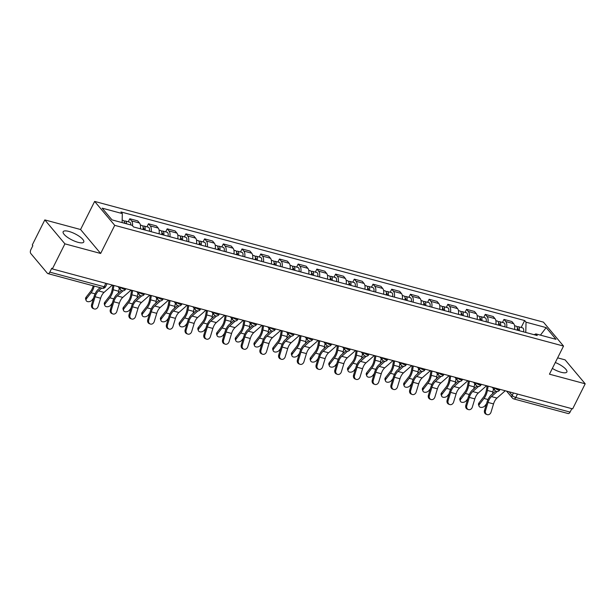 <?xml version="1.0" encoding="UTF-8"?>
<svg xmlns="http://www.w3.org/2000/svg" width="616" height="616" viewBox="0 0 616 616"><rect width="100%" height="100%" fill="white"/><g stroke="black" fill="none" stroke-linecap="round" stroke-linejoin="round"><path stroke-width="0.92" d="M78.024 242.319A11.519 3.427 26.6 0 0 83.753 242.034A11.519 3.427 26.6 0 0 79.61 236.567A11.519 3.427 26.6 0 0 68.892 231.431A11.519 3.427 26.6 0 0 63.163 231.724A11.519 3.427 26.6 0 0 67.306 237.183A11.519 3.427 26.6 0 0 78.024 242.319M552.352 368.414A11.519 3.427 26.6 0 0 561.138 372.272A11.519 3.427 26.6 0 0 566.866 371.987A11.519 3.427 26.6 0 0 555.309 362.508M44.822 219.912L64.911 243.844L52.352 268.93L572.641 408.885L585.2 383.799L549.457 374.189L563.532 346.077L543.443 322.145L94.641 201.417L80.565 229.522L44.822 219.912L32.263 244.991L32.848 245.692L30.892 249.595A2.949 1.594 -74.9 0 0 30.8 253.515L47.378 273.265A2.949 1.594 -74.9 0 0 47.871 273.596A2.949 1.594 -74.9 0 0 49.811 272.141L104.142 286.756A2.949 0.878 26.6 0 0 105.606 286.679L107.122 283.66M585.2 383.799L565.111 359.867L557.634 357.858M64.911 243.844L100.654 253.461L114.73 225.348L563.532 346.077M52.352 268.93L51.767 268.23L49.811 272.141M571.817 408.662L570.093 412.096A2.949 1.594 105.1 0 1 568.16 413.552L513.829 398.937A2.949 1.594 -74.9 0 0 515.761 397.482L570.093 412.096M514.545 329.445A6.791 3.673 -74.9 0 0 513.682 323.677L511.896 321.544L503.98 319.419L505.767 321.544A6.791 3.673 105.1 0 1 506.629 327.312M502.456 322.453L503.98 319.419M495.834 324.409A6.791 3.673 -74.9 0 0 494.971 318.641L493.185 316.516L485.269 314.383L487.056 316.509A6.791 3.673 105.1 0 1 487.918 322.276M483.745 317.425L485.269 314.383M477.123 319.373A6.791 3.673 -74.9 0 0 476.26 313.606L474.474 311.48L466.558 309.348L468.345 311.48A6.791 3.673 105.1 0 1 469.207 317.248M465.042 312.389L466.558 309.348M458.42 314.345A6.791 3.673 -74.9 0 0 457.549 308.577L455.763 306.445L447.847 304.319L449.634 306.445A6.791 3.673 105.1 0 1 450.504 312.212M446.33 307.353L447.847 304.319M439.708 309.309A6.791 3.673 -74.9 0 0 438.838 303.542L437.052 301.416L429.136 299.284L430.923 301.416A6.791 3.673 105.1 0 1 431.793 307.184M427.62 302.325L429.136 299.284M420.998 304.273A6.791 3.673 -74.9 0 0 420.127 298.506L418.341 296.381L410.425 294.255L412.212 296.381A6.791 3.673 105.1 0 1 413.082 302.148M408.908 297.289L410.425 294.255M402.287 299.245A6.791 3.673 -74.9 0 0 401.416 293.478L399.638 291.345L391.714 289.22L393.501 291.345A6.791 3.673 105.1 0 1 394.371 297.112M390.197 292.254L391.714 289.22M383.575 294.209A6.791 3.673 -74.9 0 0 382.713 288.442L380.927 286.317L373.011 284.184L374.798 286.317A6.791 3.673 105.1 0 1 375.66 292.084M371.486 287.225L373.011 284.184M364.865 289.181A6.791 3.673 -74.9 0 0 364.002 283.414L362.216 281.281L354.3 279.156L356.087 281.281A6.791 3.673 105.1 0 1 356.949 287.048M352.775 282.19L354.3 279.156M346.154 284.145A6.791 3.673 -74.9 0 0 345.291 278.378L343.505 276.245L335.589 274.12L337.375 276.245A6.791 3.673 105.1 0 1 338.238 282.012M334.065 277.154L335.589 274.12M327.442 279.11A6.791 3.673 -74.9 0 0 326.58 273.342L324.794 271.217L316.878 269.084L318.665 271.217A6.791 3.673 105.1 0 1 319.527 276.984M315.353 272.126L316.878 269.084M308.731 274.082A6.791 3.673 -74.9 0 0 307.869 268.314L306.083 266.181L298.167 264.056L299.954 266.181A6.791 3.673 105.1 0 1 300.816 271.949M296.642 267.09L298.167 264.056M290.02 269.046A6.791 3.673 -74.9 0 0 289.158 263.278L287.372 261.153L279.456 259.02L281.243 261.145A6.791 3.673 105.1 0 1 282.105 266.913M277.939 262.062L279.456 259.02M271.317 264.01A6.791 3.673 -74.9 0 0 270.447 258.243L268.661 256.117L260.745 253.985L262.531 256.117A6.791 3.673 105.1 0 1 263.402 261.885M259.228 257.026L260.745 253.985M252.606 258.982A6.791 3.673 -74.9 0 0 251.736 253.215L249.95 251.082L242.034 248.956L243.82 251.082A6.791 3.673 105.1 0 1 244.691 256.849M240.517 251.99L242.034 248.956M233.895 253.946A6.791 3.673 -74.9 0 0 233.025 248.179L231.239 246.054L223.323 243.921L225.11 246.054A6.791 3.673 105.1 0 1 225.98 251.821M221.806 246.962L223.323 243.921M215.184 248.91A6.791 3.673 -74.9 0 0 214.314 243.143L212.535 241.018L204.612 238.885L206.399 241.018A6.791 3.673 105.1 0 1 207.269 246.785M203.095 241.926L204.612 238.885M196.473 243.882A6.791 3.673 -74.9 0 0 195.611 238.115L193.824 235.982L185.909 233.857L187.695 235.982A6.791 3.673 105.1 0 1 188.558 241.749M184.384 236.89L185.909 233.857M177.762 238.846A6.791 3.673 -74.9 0 0 176.9 233.079L175.113 230.954L167.198 228.821L168.984 230.954A6.791 3.673 105.1 0 1 169.847 236.721M165.673 231.862L167.198 228.821M159.051 233.81A6.791 3.673 -74.9 0 0 158.189 228.051L156.402 225.918L148.487 223.793L150.273 225.918A6.791 3.673 105.1 0 1 151.136 231.685M146.962 226.827L148.487 223.793M140.34 228.782A6.791 3.673 -74.9 0 0 139.478 223.015L137.691 220.882L129.776 218.757L131.562 220.882A6.791 3.673 105.1 0 1 132.555 225.787M128.251 221.791L129.776 218.757M525.787 332.463L526.025 322.183L546.169 327.604L556.009 339.324L535.858 333.903L534.126 334.711M526.025 322.183L524.647 320.543L120.936 211.942L122.314 213.583L102.164 208.162L112.004 219.889L132.155 225.31L133.526 226.95L537.237 335.543L535.858 333.903M94.641 201.417L114.73 225.348M80.565 229.522L100.654 253.461M521.167 327.489L524.647 320.543M122.314 213.583L122.107 222.607M546.169 327.604L540.44 335.135M485.508 410.68A3.396 2.849 111.3 0 0 487.033 414.583A3.396 2.849 111.3 0 0 491.029 412.166L493.532 403.927L488.011 402.44L485.508 410.68L484.538 410.302L487.04 402.063A11.073 5.991 105.1 0 1 491.214 394.987L495.649 391.075M487.033 414.583L486.062 414.206A3.396 2.849 -68.7 0 1 484.538 410.302M497.251 391.483L491.46 396.588A9.155 4.951 -74.9 0 0 488.011 402.44M505.266 390.76L496.981 398.075A9.155 4.951 -74.9 0 0 493.532 403.927M479.032 406.152L478.555 404.797A3.396 2.248 -19.6 0 1 478.994 402.91L479.471 404.265A3.396 2.248 160.4 0 0 479.032 406.152A3.396 2.248 160.4 0 0 481.673 407.407A3.396 2.248 160.4 0 0 484.992 405.752L486.517 403.796M518.195 330.422A1.771 0.955 -74.9 0 0 517.71 328.544A1.771 0.955 -74.9 0 0 517.363 328.559M519.196 330.692A3.688 1.994 -74.9 0 0 518.202 326.688A3.688 1.994 -74.9 0 0 517.04 326.957M523.515 331.855A3.688 1.994 -74.9 0 0 522.522 327.851L518.202 326.688M517.155 330.145A3.688 1.994 -74.9 0 0 516.17 326.141L514.576 325.718M487.133 385.885L486.324 390.475A9.155 4.951 105.1 0 1 483.529 397.097L478.994 402.91M479.471 404.265L484.007 398.452A11.073 5.991 -74.9 0 0 487.395 390.436L488.149 386.155M492.469 393.878A11.073 5.991 -74.9 0 0 492.916 391.922L493.47 388.742M466.805 405.651A3.396 2.849 111.3 0 0 468.322 409.555A3.396 2.849 111.3 0 0 472.318 407.13L474.82 398.891L469.3 397.412L466.805 405.651L465.827 405.266L468.329 397.035A11.073 5.991 105.1 0 1 472.503 389.951L476.938 386.04M468.322 409.555L467.352 409.178A3.396 2.849 -68.7 0 1 465.827 405.266M478.54 386.448L472.749 391.56A9.155 4.951 -74.9 0 0 469.3 397.412M486.555 385.731L478.27 393.039A9.155 4.951 -74.9 0 0 474.82 398.891M448.094 400.616A3.396 2.849 111.3 0 0 449.618 404.52A3.396 2.849 111.3 0 0 453.607 402.102L456.11 393.863L450.596 392.377L448.094 400.616L447.124 400.238L449.618 391.999A11.073 5.991 105.1 0 1 453.792 384.915L458.227 381.004M449.618 404.52L448.64 404.142A3.396 2.849 -68.7 0 1 447.124 400.238M459.829 381.412L454.038 386.525A9.155 4.951 -74.9 0 0 450.596 392.377M467.844 380.696L459.559 388.011A9.155 4.951 -74.9 0 0 456.11 393.863M460.321 401.116L459.844 399.761A3.396 2.248 -19.6 0 1 460.283 397.882L460.768 399.23A3.396 2.248 160.4 0 0 460.321 401.116A3.396 2.248 160.4 0 0 462.963 402.371A3.396 2.248 160.4 0 0 466.281 400.716L467.806 398.76M499.484 325.387A1.771 0.955 -74.9 0 0 498.998 323.508A1.771 0.955 -74.9 0 0 498.652 323.531M500.485 325.656A3.688 1.994 -74.9 0 0 499.499 321.66A3.688 1.994 -74.9 0 0 498.329 321.922M504.804 326.819A3.688 1.994 -74.9 0 0 503.811 322.822L499.499 321.66M498.444 325.109A3.688 1.994 -74.9 0 0 497.458 321.105L495.865 320.682M468.422 380.85L467.613 385.439A9.155 4.951 105.1 0 1 464.818 392.061L460.283 397.882M460.768 399.23L465.296 393.416A11.073 5.991 -74.9 0 0 468.684 385.4L469.438 381.127M473.758 388.842A11.073 5.991 -74.9 0 0 474.205 386.887L474.759 383.714M441.618 396.08L441.133 394.733A3.396 2.248 -19.6 0 1 441.572 392.846L442.057 394.202A3.396 2.248 160.4 0 0 441.618 396.08A3.396 2.248 160.4 0 0 444.252 397.343A3.396 2.248 160.4 0 0 447.57 395.688L449.095 393.724M480.773 320.358A1.771 0.955 -74.9 0 0 480.288 318.48A1.771 0.955 -74.9 0 0 479.941 318.495M481.774 320.628A3.688 1.994 -74.9 0 0 480.788 316.624A3.688 1.994 -74.9 0 0 479.618 316.886M486.093 321.791A3.688 1.994 -74.9 0 0 485.1 317.787L480.788 316.624M479.733 320.081A3.688 1.994 -74.9 0 0 478.748 316.077L477.161 315.646M449.711 375.814L448.91 380.403A9.155 4.951 105.1 0 1 446.107 387.033L441.572 392.846M442.057 394.202L446.592 388.388A11.073 5.991 -74.9 0 0 449.973 380.372L450.727 376.091M455.047 383.814A11.073 5.991 -74.9 0 0 455.493 381.851L456.048 378.678M429.383 395.58A3.396 2.849 111.3 0 0 430.907 399.484A3.396 2.849 111.3 0 0 434.896 397.066L437.398 388.827L431.885 387.341L429.383 395.58L428.413 395.202L430.915 386.964A11.073 5.991 105.1 0 1 435.081 379.887L439.516 375.976M430.907 399.484L429.937 399.106A3.396 2.849 -68.7 0 1 428.413 395.202M441.118 376.384L435.335 381.489A9.155 4.951 -74.9 0 0 431.885 387.341M449.133 375.66L440.848 382.975A9.155 4.951 -74.9 0 0 437.398 388.827M410.672 390.552A3.396 2.849 111.3 0 0 412.196 394.456A3.396 2.849 111.3 0 0 416.185 392.03L418.688 383.799L413.174 382.313L410.672 390.552L409.702 390.167L412.204 381.935A11.073 5.991 105.1 0 1 416.37 374.851L420.805 370.94M412.196 394.456L411.226 394.078A3.396 2.849 -68.7 0 1 409.702 390.167M422.407 371.348L416.624 376.461A9.155 4.951 -74.9 0 0 413.174 382.313M430.422 370.632L422.137 377.939A9.155 4.951 -74.9 0 0 418.688 383.799M391.961 385.516A3.396 2.849 111.3 0 0 393.485 389.42A3.396 2.849 111.3 0 0 397.474 387.002L399.977 378.763L394.463 377.277L391.961 385.516L390.991 385.139L393.493 376.9A11.073 5.991 105.1 0 1 397.667 369.816L402.094 365.912M393.485 389.42L392.515 389.043A3.396 2.849 -68.7 0 1 390.991 385.139M403.703 366.312L397.913 371.425A9.155 4.951 -74.9 0 0 394.463 377.277M411.711 365.596L403.426 372.911A9.155 4.951 -74.9 0 0 399.977 378.763M422.907 391.052L422.422 389.697A3.396 2.248 -19.6 0 1 422.861 387.81L423.346 389.166A3.396 2.248 160.4 0 0 422.907 391.052A3.396 2.248 160.4 0 0 425.541 392.307A3.396 2.248 160.4 0 0 428.859 390.652L430.384 388.696M462.062 315.323A1.771 0.955 -74.9 0 0 461.577 313.444A1.771 0.955 -74.9 0 0 461.23 313.467M463.063 315.592A3.688 1.994 -74.9 0 0 462.077 311.588A3.688 1.994 -74.9 0 0 460.907 311.858M467.382 316.755A3.688 1.994 -74.9 0 0 466.389 312.751L462.077 311.588M461.022 315.046A3.688 1.994 -74.9 0 0 460.037 311.041L458.45 310.618M431 370.786L430.199 375.375A9.155 4.951 105.1 0 1 427.396 381.997L422.861 387.81M423.346 389.166L427.881 383.352A11.073 5.991 -74.9 0 0 431.269 375.337L432.016 371.055M436.336 378.778A11.073 5.991 -74.9 0 0 436.783 376.823L437.337 373.642M404.196 386.016L403.711 384.661A3.396 2.248 -19.6 0 1 404.15 382.782L404.635 384.13A3.396 2.248 160.4 0 0 404.196 386.016A3.396 2.248 160.4 0 0 406.83 387.272A3.396 2.248 160.4 0 0 410.148 385.616L411.673 383.66M443.351 310.287A1.771 0.955 -74.9 0 0 442.865 308.408A1.771 0.955 -74.9 0 0 442.519 308.431M444.352 310.556A3.688 1.994 -74.9 0 0 443.366 306.56A3.688 1.994 -74.9 0 0 442.203 306.822M448.671 311.719A3.688 1.994 -74.9 0 0 447.686 307.723L443.366 306.56M442.319 310.01A3.688 1.994 -74.9 0 0 441.325 306.013L439.739 305.582M412.289 365.75L411.488 370.339A9.155 4.951 105.1 0 1 408.685 376.969L404.15 382.782M404.635 384.13L409.17 378.316A11.073 5.991 -74.9 0 0 412.558 370.301L413.305 366.027M417.625 373.743A11.073 5.991 -74.9 0 0 418.072 371.787L418.634 368.614M385.485 380.981L385 379.633A3.396 2.248 -19.6 0 1 385.439 377.747L385.924 379.102A3.396 2.248 160.4 0 0 385.485 380.981A3.396 2.248 160.4 0 0 388.119 382.243A3.396 2.248 160.4 0 0 391.437 380.588L392.97 378.632M424.64 305.259A1.771 0.955 -74.9 0 0 424.155 303.38A1.771 0.955 -74.9 0 0 423.808 303.395M425.641 305.528A3.688 1.994 -74.9 0 0 424.655 301.524A3.688 1.994 -74.9 0 0 423.492 301.794M429.96 306.691A3.688 1.994 -74.9 0 0 428.975 302.687L424.655 301.524M423.608 304.982A3.688 1.994 -74.9 0 0 422.615 300.978L421.028 300.546M393.578 360.722L392.777 365.303A9.155 4.951 105.1 0 1 389.974 371.933L385.439 377.747M385.924 379.102L390.459 373.288A11.073 5.991 -74.9 0 0 393.847 365.273L394.594 360.991M398.922 368.715A11.073 5.991 -74.9 0 0 399.361 366.751L399.923 363.579M373.25 380.48A3.396 2.849 111.3 0 0 374.774 384.392A3.396 2.849 111.3 0 0 378.771 381.966L381.265 373.727L375.752 372.249L373.25 380.48L372.28 380.103L374.782 371.864A11.073 5.991 105.1 0 1 378.955 364.788L383.383 360.876M374.774 384.392L373.804 384.007A3.396 2.849 -68.7 0 1 372.28 380.103M384.992 361.284L379.202 366.389A9.155 4.951 -74.9 0 0 375.752 372.249M393 360.56L384.715 367.875A9.155 4.951 -74.9 0 0 381.265 373.727M366.774 375.952L366.289 374.597A3.396 2.248 -19.6 0 1 366.728 372.711L367.213 374.066A3.396 2.248 160.4 0 0 366.774 375.952A3.396 2.248 160.4 0 0 369.415 377.208A3.396 2.248 160.4 0 0 372.734 375.552L374.259 373.596M405.929 300.223A1.771 0.955 -74.9 0 0 405.443 298.344A1.771 0.955 -74.9 0 0 405.097 298.367M406.937 300.493A3.688 1.994 -74.9 0 0 405.944 296.488A3.688 1.994 -74.9 0 0 404.781 296.758M411.249 301.655A3.688 1.994 -74.9 0 0 410.264 297.651L405.944 296.488M404.897 299.946A3.688 1.994 -74.9 0 0 403.903 295.942L402.317 295.518M374.867 355.686L374.066 360.275A9.155 4.951 105.1 0 1 371.263 366.897L366.728 372.711M367.213 374.066L371.748 368.252A11.073 5.991 -74.9 0 0 375.136 360.237L375.883 355.956M380.211 363.679A11.073 5.991 -74.9 0 0 380.65 361.723L381.212 358.55M354.539 375.452A3.396 2.849 111.3 0 0 356.063 379.356A3.396 2.849 111.3 0 0 360.06 376.93L362.562 368.699L357.041 367.213L354.539 375.452L353.569 375.067L356.071 366.836A11.073 5.991 105.1 0 1 360.245 359.752L364.672 355.84M356.063 379.356L355.093 378.979A3.396 2.849 -68.7 0 1 353.569 375.067M366.281 356.248L360.491 361.361A9.155 4.951 -74.9 0 0 357.041 367.213M374.289 355.532L366.004 362.847A9.155 4.951 -74.9 0 0 362.562 368.699M348.063 370.917L347.578 369.562A3.396 2.248 -19.6 0 1 348.017 367.683L348.502 369.038A3.396 2.248 160.4 0 0 348.063 370.917A3.396 2.248 160.4 0 0 350.704 372.172A3.396 2.248 160.4 0 0 354.023 370.516L355.548 368.56M387.218 295.195A1.771 0.955 -74.9 0 0 386.733 293.316A1.771 0.955 -74.9 0 0 386.386 293.332M388.226 295.464A3.688 1.994 -74.9 0 0 387.233 291.46A3.688 1.994 -74.9 0 0 386.07 291.722M392.538 296.619A3.688 1.994 -74.9 0 0 391.553 292.623L387.233 291.46M386.186 294.91A3.688 1.994 -74.9 0 0 385.192 290.914L383.606 290.483M356.163 350.65L355.355 355.24A9.155 4.951 105.1 0 1 352.552 361.869L348.017 367.683M348.502 369.038L353.037 363.217A11.073 5.991 -74.9 0 0 356.425 355.201L357.18 350.928M361.5 358.643A11.073 5.991 -74.9 0 0 361.939 356.687L362.501 353.515M335.828 370.416A3.396 2.849 111.3 0 0 337.352 374.32A3.396 2.849 111.3 0 0 341.349 371.902L343.851 363.663L338.33 362.177L335.828 370.416L334.858 370.039L337.36 361.8A11.073 5.991 105.1 0 1 341.534 354.724L345.961 350.812M337.352 374.32L336.382 373.943A3.396 2.849 -68.7 0 1 334.858 370.039M347.57 351.22L341.78 356.325A9.155 4.951 -74.9 0 0 338.33 362.177M355.586 350.496L347.301 357.811A9.155 4.951 -74.9 0 0 343.851 363.663M329.352 365.889L328.867 364.533A3.396 2.248 -19.6 0 1 329.314 362.647L329.791 364.002A3.396 2.248 160.4 0 0 329.352 365.889A3.396 2.248 160.4 0 0 331.993 367.144A3.396 2.248 160.4 0 0 335.312 365.488L336.837 363.532M368.514 290.159A1.771 0.955 -74.9 0 0 368.022 288.28A1.771 0.955 -74.9 0 0 367.675 288.296M369.515 290.429A3.688 1.994 -74.9 0 0 368.522 286.425A3.688 1.994 -74.9 0 0 367.359 286.694M373.835 291.591A3.688 1.994 -74.9 0 0 372.842 287.587L368.522 286.425M367.475 289.882A3.688 1.994 -74.9 0 0 366.481 285.878L364.895 285.447M337.452 345.622L336.644 350.204A9.155 4.951 105.1 0 1 333.841 356.833L329.314 362.647M329.791 364.002L334.326 358.189A11.073 5.991 -74.9 0 0 337.714 350.173L338.469 345.892M342.789 353.615A11.073 5.991 -74.9 0 0 343.235 351.659L343.79 348.479M317.117 365.38A3.396 2.849 111.3 0 0 318.641 369.292A3.396 2.849 111.3 0 0 322.638 366.866L325.14 358.627L319.619 357.149L317.117 365.38L316.147 365.003L318.649 356.764A11.073 5.991 105.1 0 1 322.822 349.688L327.25 345.776M318.641 369.292L317.671 368.907A3.396 2.849 -68.7 0 1 316.147 365.003M328.859 346.184L323.069 351.297A9.155 4.951 -74.9 0 0 319.619 357.149M336.875 345.46L328.59 352.775A9.155 4.951 -74.9 0 0 325.14 358.627M310.641 360.853L310.164 359.498A3.396 2.248 -19.6 0 1 310.603 357.619L311.08 358.966A3.396 2.248 160.4 0 0 310.641 360.853A3.396 2.248 160.4 0 0 313.282 362.108A3.396 2.248 160.4 0 0 316.601 360.452L318.125 358.497M349.803 285.123A1.771 0.955 -74.9 0 0 349.318 283.245A1.771 0.955 -74.9 0 0 348.972 283.268M350.804 285.393A3.688 1.994 -74.9 0 0 349.811 281.397A3.688 1.994 -74.9 0 0 348.648 281.658M355.124 286.555A3.688 1.994 -74.9 0 0 354.131 282.551L349.811 281.397M348.764 284.846A3.688 1.994 -74.9 0 0 347.778 280.842L346.184 280.419M318.741 340.586L317.933 345.176A9.155 4.951 105.1 0 1 315.138 351.798L310.603 357.619M311.08 358.966L315.615 353.153A11.073 5.991 -74.9 0 0 319.003 345.137L319.758 340.864M324.078 348.579A11.073 5.991 -74.9 0 0 324.524 346.623L325.079 343.451M298.406 360.352A3.396 2.849 111.3 0 0 299.93 364.256A3.396 2.849 111.3 0 0 303.927 361.838L306.429 353.599L300.908 352.113L298.406 360.352L297.436 359.975L299.938 351.736A11.073 5.991 105.1 0 1 304.111 344.652L308.547 340.74M299.93 364.256L298.96 363.879A3.396 2.849 -68.7 0 1 297.436 359.975M310.148 341.149L304.358 346.261A9.155 4.951 -74.9 0 0 300.908 352.113M318.164 340.432L309.879 347.747A9.155 4.951 -74.9 0 0 306.429 353.599M279.702 355.317A3.396 2.849 111.3 0 0 281.219 359.22A3.396 2.849 111.3 0 0 285.216 356.803L287.718 348.564L282.197 347.077L279.702 355.317L278.725 354.939L281.227 346.7A11.073 5.991 105.1 0 1 285.4 339.624L289.836 335.712M281.219 359.22L280.249 358.843A3.396 2.849 -68.7 0 1 278.725 354.939M291.437 336.12L285.647 341.226A9.155 4.951 -74.9 0 0 282.197 347.077M299.453 335.397L291.168 342.712A9.155 4.951 -74.9 0 0 287.718 348.564M260.991 350.288A3.396 2.849 111.3 0 0 262.516 354.192A3.396 2.849 111.3 0 0 266.505 351.767L269.007 343.528L263.494 342.049L260.991 350.288L260.021 349.903L262.516 341.664A11.073 5.991 105.1 0 1 266.69 334.588L271.125 330.676M262.516 354.192L261.538 353.815A3.396 2.849 -68.7 0 1 260.021 349.903M272.726 331.085L266.936 336.197A9.155 4.951 -74.9 0 0 263.494 342.049M280.742 330.369L272.457 337.676A9.155 4.951 -74.9 0 0 269.007 343.528M242.28 345.253A3.396 2.849 111.3 0 0 243.805 349.156A3.396 2.849 111.3 0 0 247.794 346.739L250.296 338.5L244.783 337.014L242.28 345.253L241.31 344.875L243.813 336.636A11.073 5.991 105.1 0 1 247.979 329.552L252.414 325.641M243.805 349.156L242.835 348.779A3.396 2.849 -68.7 0 1 241.31 344.875M254.015 326.049L248.233 331.162A9.155 4.951 -74.9 0 0 244.783 337.014M262.031 325.333L253.746 332.648A9.155 4.951 -74.9 0 0 250.296 338.5M223.57 340.217A3.396 2.849 111.3 0 0 225.094 344.121A3.396 2.849 111.3 0 0 229.083 341.703L231.585 333.464L226.072 331.978L223.57 340.217L222.599 339.84L225.102 331.601A11.073 5.991 105.1 0 1 229.268 324.524L233.703 320.613M225.094 344.121L224.124 343.743A3.396 2.849 -68.7 0 1 222.599 339.84M235.304 321.021L229.522 326.126A9.155 4.951 -74.9 0 0 226.072 331.978M243.32 320.297L235.035 327.612A9.155 4.951 -74.9 0 0 231.585 333.464M204.859 335.189A3.396 2.849 111.3 0 0 206.383 339.093A3.396 2.849 111.3 0 0 210.372 336.667L212.874 328.436L207.361 326.95L204.859 335.189L203.888 334.804L206.391 326.572A11.073 5.991 105.1 0 1 210.564 319.488L214.992 315.577M206.383 339.093L205.413 338.715A3.396 2.849 -68.7 0 1 203.888 334.804M216.601 315.985L210.811 321.098A9.155 4.951 -74.9 0 0 207.361 326.95M224.609 315.269L216.324 322.576A9.155 4.951 -74.9 0 0 212.874 328.436M291.93 355.817L291.453 354.462A3.396 2.248 -19.6 0 1 291.892 352.583L292.369 353.938A3.396 2.248 160.4 0 0 291.93 355.817A3.396 2.248 160.4 0 0 294.571 357.072A3.396 2.248 160.4 0 0 297.89 355.417L299.415 353.461M331.092 280.095A1.771 0.955 -74.9 0 0 330.607 278.216A1.771 0.955 -74.9 0 0 330.261 278.232M332.093 280.365A3.688 1.994 -74.9 0 0 331.1 276.361A3.688 1.994 -74.9 0 0 329.937 276.623M336.413 281.52A3.688 1.994 -74.9 0 0 335.42 277.523L331.1 276.361M330.053 279.81A3.688 1.994 -74.9 0 0 329.067 275.814L327.473 275.383M300.031 335.551L299.222 340.14A9.155 4.951 105.1 0 1 296.427 346.77L291.892 352.583M292.369 353.938L296.904 348.117A11.073 5.991 -74.9 0 0 300.292 340.109L301.047 335.828M305.367 343.543A11.073 5.991 -74.9 0 0 305.813 341.587L306.368 338.415M273.219 350.789L272.742 349.434A3.396 2.248 -19.6 0 1 273.181 347.547L273.666 348.902A3.396 2.248 160.4 0 0 273.219 350.789A3.396 2.248 160.4 0 0 275.86 352.044A3.396 2.248 160.4 0 0 279.179 350.389L280.704 348.433M312.381 275.059A1.771 0.955 -74.9 0 0 311.896 273.181A1.771 0.955 -74.9 0 0 311.55 273.196M313.382 275.329A3.688 1.994 -74.9 0 0 312.397 271.325A3.688 1.994 -74.9 0 0 311.226 271.594M317.702 276.492A3.688 1.994 -74.9 0 0 316.709 272.488L312.397 271.325M311.342 274.782A3.688 1.994 -74.9 0 0 310.356 270.778L308.762 270.355M281.32 330.522L280.511 335.112A9.155 4.951 105.1 0 1 277.716 341.734L273.181 347.547M273.666 348.902L278.201 343.089A11.073 5.991 -74.9 0 0 281.581 335.073L282.336 330.792M286.656 338.515A11.073 5.991 -74.9 0 0 287.102 336.559L287.657 333.379M254.516 345.753L254.031 344.398A3.396 2.248 -19.6 0 1 254.47 342.519L254.955 343.867A3.396 2.248 160.4 0 0 254.516 345.753A3.396 2.248 160.4 0 0 257.149 347.008A3.396 2.248 160.4 0 0 260.468 345.353L261.993 343.397M293.67 270.024A1.771 0.955 -74.9 0 0 293.185 268.145A1.771 0.955 -74.9 0 0 292.839 268.168M294.671 270.293A3.688 1.994 -74.9 0 0 293.686 266.297A3.688 1.994 -74.9 0 0 292.515 266.559M298.991 271.456A3.688 1.994 -74.9 0 0 297.998 267.452L293.686 266.297M292.631 269.746A3.688 1.994 -74.9 0 0 291.645 265.742L290.059 265.319M262.608 325.487L261.808 330.076A9.155 4.951 105.1 0 1 259.005 336.698L254.47 342.519M254.955 343.867L259.49 338.053A11.073 5.991 -74.9 0 0 262.87 330.037L263.625 325.764M267.945 333.479A11.073 5.991 -74.9 0 0 268.391 331.524L268.946 328.351M235.805 340.717L235.32 339.37A3.396 2.248 -19.6 0 1 235.759 337.483L236.244 338.839A3.396 2.248 160.4 0 0 235.805 340.717A3.396 2.248 160.4 0 0 238.438 341.98A3.396 2.248 160.4 0 0 241.757 340.317L243.281 338.361M274.959 264.995A1.771 0.955 -74.9 0 0 274.474 263.117A1.771 0.955 -74.9 0 0 274.128 263.132M275.96 265.265A3.688 1.994 -74.9 0 0 274.975 261.261A3.688 1.994 -74.9 0 0 273.804 261.523M280.28 266.428A3.688 1.994 -74.9 0 0 279.287 262.424L274.975 261.261M273.92 264.711A3.688 1.994 -74.9 0 0 272.934 260.714L271.348 260.283M243.898 320.451L243.097 325.04A9.155 4.951 105.1 0 1 240.294 331.67L235.759 337.483M236.244 338.839L240.779 333.025A11.073 5.991 -74.9 0 0 244.167 325.009L244.914 320.728M249.234 328.451A11.073 5.991 -74.9 0 0 249.68 326.488L250.235 323.315M217.094 335.689L216.609 334.334A3.396 2.248 -19.6 0 1 217.048 332.447L217.533 333.803A3.396 2.248 160.4 0 0 217.094 335.689A3.396 2.248 160.4 0 0 219.727 336.944A3.396 2.248 160.4 0 0 223.046 335.289L224.57 333.333M256.248 259.96A1.771 0.955 -74.9 0 0 255.763 258.081A1.771 0.955 -74.9 0 0 255.417 258.104M257.249 260.229A3.688 1.994 -74.9 0 0 256.264 256.225A3.688 1.994 -74.9 0 0 255.101 256.495M261.569 261.392A3.688 1.994 -74.9 0 0 260.583 257.388L256.264 256.225M255.216 259.683A3.688 1.994 -74.9 0 0 254.223 255.679L252.637 255.255M225.186 315.423L224.386 320.012A9.155 4.951 105.1 0 1 221.583 326.634L217.048 332.447M217.533 333.803L222.068 327.989A11.073 5.991 -74.9 0 0 225.456 319.974L226.203 315.692M230.523 323.415A11.073 5.991 -74.9 0 0 230.969 321.46L231.531 318.28M198.383 330.653L197.898 329.298A3.396 2.248 -19.6 0 1 198.337 327.419L198.822 328.767A3.396 2.248 160.4 0 0 198.383 330.653A3.396 2.248 160.4 0 0 201.016 331.909A3.396 2.248 160.4 0 0 204.335 330.253L205.867 328.297M237.537 254.924A1.771 0.955 -74.9 0 0 237.052 253.045A1.771 0.955 -74.9 0 0 236.706 253.068M238.538 255.193A3.688 1.994 -74.9 0 0 237.553 251.197A3.688 1.994 -74.9 0 0 236.39 251.459M242.858 256.356A3.688 1.994 -74.9 0 0 241.872 252.36L237.553 251.197M236.505 254.647A3.688 1.994 -74.9 0 0 235.512 250.643L233.926 250.219M206.475 310.387L205.675 314.976A9.155 4.951 105.1 0 1 202.872 321.606L198.337 327.419M198.822 328.767L203.357 322.953A11.073 5.991 -74.9 0 0 206.745 314.938L207.492 310.664M211.819 318.38A11.073 5.991 -74.9 0 0 212.258 316.424L212.82 313.251M186.148 330.153A3.396 2.849 111.3 0 0 187.672 334.057A3.396 2.849 111.3 0 0 191.668 331.639L194.163 323.4L188.65 321.914L186.148 330.153L185.177 329.776L187.68 321.537A11.073 5.991 105.1 0 1 191.853 314.453L196.281 310.549M187.672 334.057L186.702 333.68A3.396 2.849 -68.7 0 1 185.177 329.776M197.89 310.949L192.1 316.062A9.155 4.951 -74.9 0 0 188.65 321.914M205.898 310.233L197.613 317.548A9.155 4.951 -74.9 0 0 194.163 323.4M179.672 325.618L179.187 324.27A3.396 2.248 -19.6 0 1 179.626 322.384L180.111 323.739A3.396 2.248 160.4 0 0 179.672 325.618A3.396 2.248 160.4 0 0 182.313 326.88A3.396 2.248 160.4 0 0 185.632 325.225L187.156 323.269M218.826 249.896A1.771 0.955 -74.9 0 0 218.341 248.017A1.771 0.955 -74.9 0 0 217.995 248.032M219.835 250.165A3.688 1.994 -74.9 0 0 218.842 246.161A3.688 1.994 -74.9 0 0 217.679 246.431M224.147 251.328A3.688 1.994 -74.9 0 0 223.161 247.324L218.842 246.161M217.795 249.619A3.688 1.994 -74.9 0 0 216.801 245.615L215.215 245.183M187.764 305.359L186.964 309.94A9.155 4.951 105.1 0 1 184.161 316.57L179.626 322.384M180.111 323.739L184.646 317.925A11.073 5.991 -74.9 0 0 188.034 309.91L188.781 305.628M193.108 313.351A11.073 5.991 -74.9 0 0 193.547 311.388L194.109 308.216M167.436 325.117A3.396 2.849 111.3 0 0 168.961 329.029A3.396 2.849 111.3 0 0 172.957 326.603L175.46 318.364L169.939 316.886L167.436 325.117L166.466 324.74L168.969 316.501A11.073 5.991 105.1 0 1 173.142 309.425L177.57 305.513M168.961 329.029L167.991 328.644A3.396 2.849 -68.7 0 1 166.466 324.74M179.179 305.921L173.389 311.026A9.155 4.951 -74.9 0 0 169.939 316.886M187.187 305.197L178.902 312.512A9.155 4.951 -74.9 0 0 175.46 318.364M160.961 320.59L160.476 319.234A3.396 2.248 -19.6 0 1 160.915 317.348L161.4 318.703A3.396 2.248 160.4 0 0 160.961 320.59A3.396 2.248 160.4 0 0 163.602 321.845A3.396 2.248 160.4 0 0 166.921 320.189L168.445 318.233M200.115 244.86A1.771 0.955 -74.9 0 0 199.63 242.981A1.771 0.955 -74.9 0 0 199.284 243.004M201.124 245.13A3.688 1.994 -74.9 0 0 200.131 241.125A3.688 1.994 -74.9 0 0 198.968 241.395M205.436 246.292A3.688 1.994 -74.9 0 0 204.45 242.288L200.131 241.125M199.084 244.583A3.688 1.994 -74.9 0 0 198.09 240.579L196.504 240.155M169.061 300.323L168.253 304.912A9.155 4.951 105.1 0 1 165.45 311.534L160.915 317.348M161.4 318.703L165.935 312.889A11.073 5.991 -74.9 0 0 169.323 304.874L170.078 300.593M174.397 308.316A11.073 5.991 -74.9 0 0 174.836 306.36L175.398 303.18M148.726 320.089A3.396 2.849 111.3 0 0 150.25 323.993A3.396 2.849 111.3 0 0 154.246 321.567L156.749 313.336L151.228 311.85L148.726 320.089L147.755 319.704L150.258 311.473A11.073 5.991 105.1 0 1 154.431 304.389L158.859 300.477M150.25 323.993L149.28 323.616A3.396 2.849 -68.7 0 1 147.755 319.704M160.468 300.885L154.678 305.998A9.155 4.951 -74.9 0 0 151.228 311.85M168.484 300.169L160.199 307.484A9.155 4.951 -74.9 0 0 156.749 313.336M142.25 315.554L141.765 314.199A3.396 2.248 -19.6 0 1 142.211 312.32L142.689 313.675A3.396 2.248 160.4 0 0 142.25 315.554A3.396 2.248 160.4 0 0 144.891 316.809A3.396 2.248 160.4 0 0 148.21 315.153L149.734 313.197M181.412 239.824A1.771 0.955 -74.9 0 0 180.919 237.953A1.771 0.955 -74.9 0 0 180.573 237.969M182.413 240.101A3.688 1.994 -74.9 0 0 181.42 236.097A3.688 1.994 -74.9 0 0 180.257 236.359M186.733 241.256A3.688 1.994 -74.9 0 0 185.739 237.26L181.42 236.097M180.373 239.547A3.688 1.994 -74.9 0 0 179.379 235.551L177.793 235.12M150.35 295.287L149.542 299.877A9.155 4.951 105.1 0 1 146.739 306.506L142.211 312.32M142.689 313.675L147.224 307.854A11.073 5.991 -74.9 0 0 150.612 299.838L151.367 295.565M155.686 303.28A11.073 5.991 -74.9 0 0 156.133 301.324L156.687 298.152M130.014 315.053A3.396 2.849 111.3 0 0 131.539 318.957A3.396 2.849 111.3 0 0 135.535 316.539L138.038 308.3L132.517 306.814L130.014 315.053L129.044 314.676L131.547 306.437A11.073 5.991 105.1 0 1 135.72 299.361L140.148 295.449M131.539 318.957L130.569 318.58A3.396 2.849 -68.7 0 1 129.044 314.676M141.757 295.857L135.967 300.962A9.155 4.951 -74.9 0 0 132.517 306.814M149.773 295.133L141.488 302.448A9.155 4.951 -74.9 0 0 138.038 308.3M123.539 310.518L123.061 309.17A3.396 2.248 -19.6 0 1 123.5 307.284L123.978 308.639A3.396 2.248 160.4 0 0 123.539 310.518A3.396 2.248 160.4 0 0 126.18 311.781A3.396 2.248 160.4 0 0 129.499 310.125L131.023 308.169M162.701 234.796A1.771 0.955 -74.9 0 0 162.216 232.917A1.771 0.955 -74.9 0 0 161.869 232.933M163.702 235.066A3.688 1.994 -74.9 0 0 162.709 231.062A3.688 1.994 -74.9 0 0 161.546 231.331M168.022 236.228A3.688 1.994 -74.9 0 0 167.028 232.224L162.709 231.062M161.661 234.519A3.688 1.994 -74.9 0 0 160.676 230.515L159.082 230.084M131.639 290.259L130.831 294.841A9.155 4.951 105.1 0 1 128.036 301.47L123.5 307.284M123.978 308.639L128.513 302.826A11.073 5.991 -74.9 0 0 131.901 294.81L132.656 290.529M136.975 298.252A11.073 5.991 -74.9 0 0 137.422 296.296L137.976 293.116M111.304 310.017A3.396 2.849 111.3 0 0 112.828 313.929A3.396 2.849 111.3 0 0 116.824 311.504L119.327 303.264L113.806 301.786L111.304 310.017L110.333 309.64L112.836 301.401A11.073 5.991 105.1 0 1 117.009 294.325L121.444 290.413M112.828 313.929L111.858 313.544A3.396 2.849 -68.7 0 1 110.333 309.64M123.046 290.821L117.256 295.926A9.155 4.951 -74.9 0 0 113.806 301.786M131.062 290.098L122.776 297.413A9.155 4.951 -74.9 0 0 119.327 303.264M104.828 305.49L104.35 304.135A3.396 2.248 -19.6 0 1 104.789 302.248L105.267 303.603A3.396 2.248 160.4 0 0 104.828 305.49A3.396 2.248 160.4 0 0 107.469 306.745A3.396 2.248 160.4 0 0 110.788 305.089L112.312 303.134M143.99 229.76A1.771 0.955 -74.9 0 0 143.505 227.881A1.771 0.955 -74.9 0 0 143.158 227.905M144.991 230.03A3.688 1.994 -74.9 0 0 143.998 226.034A3.688 1.994 -74.9 0 0 142.835 226.295M149.311 231.192A3.688 1.994 -74.9 0 0 148.317 227.189L143.998 226.034M142.951 229.483A3.688 1.994 -74.9 0 0 141.965 225.479L140.371 225.056M112.928 285.223L112.12 289.813A9.155 4.951 105.1 0 1 109.325 296.435L104.789 302.248M105.267 303.603L109.802 297.79A11.073 5.991 -74.9 0 0 113.19 289.774L113.945 285.493M118.264 293.216A11.073 5.991 -74.9 0 0 118.711 291.26L119.265 288.088M92.6 304.989A3.396 2.849 111.3 0 0 94.117 308.893A3.396 2.849 111.3 0 0 98.113 306.468L100.616 298.236L95.095 296.75L92.6 304.989L91.622 304.612L94.125 296.373A11.073 5.991 105.1 0 1 98.298 289.289L100.154 287.657M94.117 308.893L93.147 308.516A3.396 2.849 -68.7 0 1 91.622 304.612M101.732 288.08L98.545 290.898A9.155 4.951 -74.9 0 0 95.095 296.75M112.351 285.069L104.066 292.384A9.155 4.951 -74.9 0 0 100.616 298.236M86.117 300.454L85.639 299.099A3.396 2.248 -19.6 0 1 86.078 297.22L86.563 298.575A3.396 2.248 160.4 0 0 86.117 300.454A3.396 2.248 160.4 0 0 88.758 301.709A3.396 2.248 160.4 0 0 92.077 300.054L93.601 298.098M125.294 223.462A1.771 0.955 -74.9 0 0 124.794 222.853A1.771 0.955 -74.9 0 0 124.447 222.869M126.472 223.777A3.688 1.994 -74.9 0 0 125.294 220.998A3.688 1.994 -74.9 0 0 124.124 221.26M130.792 224.94A3.688 1.994 -74.9 0 0 129.606 222.16L125.294 220.998M124.432 223.231A3.688 1.994 -74.9 0 0 123.254 220.451L122.161 220.158M93.201 285.786A9.155 4.951 105.1 0 1 90.614 291.406L86.078 297.22M86.563 298.575L91.099 292.754A11.073 5.991 -74.9 0 0 94.202 286.055M99.553 288.18A11.073 5.991 -74.9 0 0 99.723 287.541M120.597 287.287A2.949 0.878 26.6 0 0 124.109 289.266A2.949 0.878 26.6 0 0 125.579 289.189L125.833 288.696M139.308 292.323A2.949 0.878 26.6 0 0 142.82 294.302A2.949 0.878 26.6 0 0 144.29 294.225L144.544 293.724M158.019 297.351A2.949 0.878 26.6 0 0 161.531 299.33A2.949 0.878 26.6 0 0 163.001 299.26L163.248 298.76M176.73 302.387A2.949 0.878 26.6 0 0 180.242 304.366A2.949 0.878 26.6 0 0 181.712 304.289L181.959 303.796M195.434 307.415A2.949 0.878 26.6 0 0 198.953 309.394A2.949 0.878 26.6 0 0 200.423 309.324L200.67 308.824M214.145 312.451A2.949 0.878 26.6 0 0 217.664 314.43A2.949 0.878 26.6 0 0 219.134 314.36L219.381 313.86M232.856 317.486A2.949 0.878 26.6 0 0 236.375 319.465A2.949 0.878 26.6 0 0 237.845 319.388L238.092 318.895M251.567 322.514A2.949 0.878 26.6 0 0 255.086 324.493A2.949 0.878 26.6 0 0 256.556 324.424L256.803 323.924M270.278 327.55A2.949 0.878 26.6 0 0 273.797 329.529A2.949 0.878 26.6 0 0 275.26 329.452L275.514 328.959M288.989 332.586A2.949 0.878 26.6 0 0 292.508 334.565A2.949 0.878 26.6 0 0 293.971 334.488L294.225 333.995M307.7 337.614A2.949 0.878 26.6 0 0 311.211 339.593A2.949 0.878 26.6 0 0 312.682 339.524L312.936 339.023M326.411 342.65A2.949 0.878 26.6 0 0 329.922 344.629A2.949 0.878 26.6 0 0 331.393 344.552L331.647 344.059M345.122 347.686A2.949 0.878 26.6 0 0 348.633 349.665A2.949 0.878 26.6 0 0 350.104 349.588L350.35 349.087M363.833 352.714A2.949 0.878 26.6 0 0 367.344 354.693A2.949 0.878 26.6 0 0 368.815 354.624L369.061 354.123M382.536 357.75A2.949 0.878 26.6 0 0 386.055 359.729A2.949 0.878 26.6 0 0 387.526 359.652L387.772 359.159M401.247 362.778A2.949 0.878 26.6 0 0 404.766 364.757A2.949 0.878 26.6 0 0 406.237 364.687L406.483 364.187M419.958 367.814A2.949 0.878 26.6 0 0 423.477 369.793A2.949 0.878 26.6 0 0 424.948 369.723L425.194 369.223M438.669 372.849A2.949 0.878 26.6 0 0 442.188 374.828A2.949 0.878 26.6 0 0 443.659 374.751L443.905 374.259M457.38 377.877A2.949 0.878 26.6 0 0 460.899 379.856A2.949 0.878 26.6 0 0 462.362 379.787L462.616 379.287M476.091 382.913A2.949 0.878 26.6 0 0 479.61 384.892A2.949 0.878 26.6 0 0 481.073 384.823L481.327 384.322M494.802 387.949A2.949 0.878 26.6 0 0 498.313 389.928A2.949 0.878 26.6 0 0 499.784 389.851L500.038 389.358M509.147 391.807L512.196 395.441A2.949 0.878 26.6 0 0 515.761 397.482L517.486 394.048M513.436 392.962L512.196 395.441A2.949 2.325 -40 0 0 512.335 397.982A2.949 2.949 0 0 0 513.829 398.937M150.273 225.918L158.189 228.051M168.984 230.954L176.9 233.079M187.695 235.982L195.611 238.115M206.399 241.018L214.314 243.143M225.11 246.054L233.025 248.179M243.82 251.082L251.736 253.215M262.531 256.117L270.447 258.243M281.243 261.145L289.158 263.278M299.954 266.181L307.869 268.314M318.665 271.217L326.58 273.342M337.375 276.245L345.291 278.378M356.087 281.281L364.002 283.414M374.798 286.317L382.713 288.442M393.501 291.345L401.416 293.478M412.212 296.381L420.127 298.506M430.923 301.416L438.838 303.542M449.634 306.445L457.549 308.577M468.345 311.48L476.26 313.606M487.056 316.509L494.971 318.641M505.767 321.544L513.682 323.677M131.562 220.882L139.478 223.015M494.725 387.926A2.949 2.325 140 0 0 494.887 390.429A2.949 2.949 0 0 0 499.784 389.851M476.014 382.89A2.949 2.325 140 0 0 476.176 385.393A2.949 2.949 0 0 0 481.073 384.823M457.303 377.862A2.949 2.325 140 0 0 457.465 380.365A2.949 2.949 0 0 0 462.362 379.787M438.592 372.826A2.949 2.325 140 0 0 438.754 375.329A2.949 2.949 0 0 0 443.659 374.751M419.889 367.798A2.949 2.325 140 0 0 420.043 370.293A2.949 2.949 0 0 0 424.948 369.723M401.178 362.762A2.949 2.325 140 0 0 401.332 365.265A2.949 2.949 0 0 0 406.237 364.687M382.467 357.727A2.949 2.325 140 0 0 382.621 360.229A2.949 2.949 0 0 0 387.526 359.652M363.756 352.699A2.949 2.325 140 0 0 363.91 355.193A2.949 2.949 0 0 0 368.815 354.624M345.045 347.663A2.949 2.325 140 0 0 345.199 350.165A2.949 2.949 0 0 0 350.104 349.588M326.334 342.627A2.949 2.325 140 0 0 326.495 345.129A2.949 2.949 0 0 0 331.393 344.552M307.623 337.599A2.949 2.325 140 0 0 307.784 340.101A2.949 2.949 0 0 0 312.682 339.524M288.912 332.563A2.949 2.325 140 0 0 289.073 335.065A2.949 2.949 0 0 0 293.971 334.488M270.201 327.527A2.949 2.325 140 0 0 270.362 330.03A2.949 2.949 0 0 0 275.26 329.452M251.49 322.499A2.949 2.325 140 0 0 251.651 325.002A2.949 2.949 0 0 0 256.556 324.424M232.786 317.463A2.949 2.325 140 0 0 232.94 319.966A2.949 2.949 0 0 0 237.845 319.388M214.075 312.428A2.949 2.325 140 0 0 214.229 314.93A2.949 2.949 0 0 0 219.134 314.36M195.364 307.399A2.949 2.325 140 0 0 195.518 309.902A2.949 2.949 0 0 0 200.423 309.324M176.653 302.364A2.949 2.325 140 0 0 176.807 304.866A2.949 2.949 0 0 0 181.712 304.289M157.942 297.335A2.949 2.325 140 0 0 158.096 299.83A2.949 2.949 0 0 0 163.001 299.26M139.231 292.3A2.949 2.325 140 0 0 139.393 294.802A2.949 2.949 0 0 0 144.29 294.225M120.52 287.264A2.949 2.325 140 0 0 120.682 289.766A2.949 2.949 0 0 0 125.579 289.189M105.86 283.322L104.142 286.756A2.949 1.594 -74.9 0 1 102.202 288.211A2.949 2.949 0 0 0 105.606 286.679M496.981 398.075L491.46 396.588M517.271 329.614L518.272 329.883M484.007 398.452L488.003 399.522M487.395 390.436L492.916 391.922M478.27 393.039L472.749 391.56M459.559 388.011L454.038 386.525M498.56 324.578L499.568 324.848M465.296 393.416L469.3 394.494M468.684 385.4L474.205 386.887M479.849 319.55L480.857 319.82M446.592 388.388L450.589 389.458M449.973 380.372L455.493 381.851M440.848 382.975L435.335 381.489M422.137 377.939L416.624 376.461M403.426 372.911L397.913 371.425M461.138 314.514L462.146 314.784M427.881 383.352L431.878 384.43M431.269 375.337L436.783 376.823M442.427 309.478L443.435 309.748M409.17 378.316L413.167 379.394M412.558 370.301L418.072 371.787M423.716 304.45L424.724 304.72M390.459 373.288L394.456 374.359M393.847 365.273L399.361 366.751M384.715 367.875L379.202 366.389M405.005 299.415L406.013 299.684M371.748 368.252L375.745 369.33M375.136 360.237L380.65 361.723M366.004 362.847L360.491 361.361M386.301 294.379L387.302 294.648M353.037 363.217L357.034 364.295M356.425 355.201L361.939 356.687M347.301 357.811L341.78 356.325M367.59 289.351L368.591 289.62M334.326 358.189L338.323 359.259M337.714 350.173L343.235 351.659M328.59 352.775L323.069 351.297M348.879 284.315L349.88 284.584M315.615 353.153L319.612 354.231M319.003 345.137L324.524 346.623M309.879 347.747L304.358 346.261M291.168 342.712L285.647 341.226M272.457 337.676L266.936 336.197M253.746 332.648L248.233 331.162M235.035 327.612L229.522 326.126M216.324 322.576L210.811 321.098M330.168 279.279L331.169 279.556M296.904 348.117L300.901 349.195M300.292 340.109L305.813 341.587M311.457 274.251L312.466 274.52M278.201 343.089L282.197 344.159M281.581 335.073L287.102 336.559M292.746 269.215L293.755 269.485M259.49 338.053L263.486 339.131M262.87 330.037L268.391 331.524M274.035 264.187L275.044 264.457M240.779 333.025L244.775 334.095M244.167 325.009L249.68 326.488M255.324 259.151L256.333 259.421M222.068 327.989L226.064 329.067M225.456 319.974L230.969 321.46M236.613 254.115L237.622 254.385M203.357 322.953L207.353 324.031M206.745 314.938L212.258 316.424M197.613 317.548L192.1 316.062M217.91 249.087L218.911 249.357M184.646 317.925L188.642 318.996M188.034 309.91L193.547 311.388M178.902 312.512L173.389 311.026M199.199 244.052L200.2 244.321M165.935 312.889L169.931 313.968M169.323 304.874L174.836 306.36M160.199 307.484L154.678 305.998M180.488 239.016L181.489 239.285M147.224 307.854L151.22 308.932M150.612 299.838L156.133 301.324M141.488 302.448L135.967 300.962M161.777 233.988L162.778 234.257M128.513 302.826L132.509 303.896M131.901 294.81L137.422 296.296M122.776 297.413L117.256 295.926M143.066 228.952L144.067 229.221M109.802 297.79L113.798 298.868M113.19 289.774L118.711 291.26M104.066 292.384L98.545 290.898M91.099 292.754L95.095 293.832M492.215 387.248L494.887 390.429M473.512 382.22L476.176 385.393M454.8 377.185L457.465 380.365M436.09 372.156L438.754 375.329M417.378 367.121L420.043 370.293M398.668 362.085L401.332 365.265M379.957 357.057L382.621 360.229M361.245 352.021L363.91 355.193M342.535 346.985L345.199 350.165M323.824 341.957L326.495 345.129M305.113 336.921L307.784 340.101M286.409 331.885L289.073 335.065M267.698 326.857L270.362 330.03M248.987 321.822L251.651 325.002M230.276 316.786L232.94 319.966M211.565 311.758L214.229 314.93M192.854 306.722L195.518 309.902M174.143 301.694L176.807 304.866M155.432 296.658L158.096 299.83M136.721 291.622L139.393 294.802M118.01 286.594L120.682 289.766M102.202 288.211L47.871 273.596M512.335 397.982L506.568 391.114"/></g></svg>
